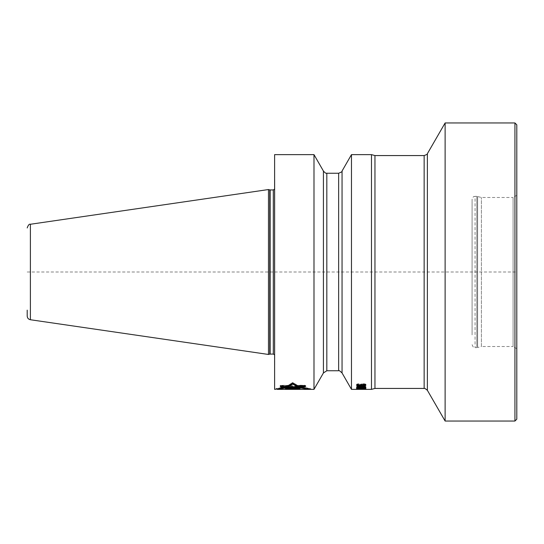 <?xml version="1.0" encoding="UTF-8"?>
<svg xmlns="http://www.w3.org/2000/svg" width="544" height="544" viewBox="0 0 544 544"><rect width="100%" height="100%" fill="white"/><g stroke="black" fill="none" stroke-linecap="round" stroke-linejoin="round"><path stroke-width="0.41" stroke-dasharray="2.72 2.04" d="M472.09 334.92L472.09 199.342L472.09 334.92M516.8 195.33L513.074 197.479L513.074 346.521L481.406 346.521L481.406 197.479L481.406 346.521L477.612 347.534L477.612 196.466L477.612 347.534L476.836 347.636L476.836 196.364L481.406 197.479L513.074 197.479L513.074 346.521L516.8 348.67L516.8 195.33L516.8 348.67M516.8 124.821L516.8 419.179M514.937 122.958L514.937 421.042M445.121 421.042L445.121 122.958M374.959 155.564L374.959 388.436M371.484 389.368L371.484 154.632M361.93 386.838L364.704 387.151L364.31 387.62L359.353 387.756L357.571 387.342L361.93 386.838L361.93 386.077L359.353 386.118L357.768 386.396L358.17 386.866L364.704 386.764L364.31 386.274L361.93 386.077M359.951 389.341L365.894 389.307L356.578 389.286L359.951 389.341L359.951 388.593L363.718 388.606L356.782 388.457L358.17 388.919L358.761 388.844L357.571 388.559L365.697 388.79L360.944 388.708L363.12 388.341L363.12 387.586L361.536 387.661L360.944 387.811L361.536 388.083L364.902 387.96L363.12 387.586M364.902 389.3L364.507 388.436L356.578 388.559L363.12 388.341M351.478 154.632L351.478 389.368M357.966 386.92L357.966 386.158L356.578 386.655L357.966 387.219L365.697 387.002L365.697 386.43L364.507 386.118L357.966 386.158L364.902 386.138L365.894 385.186L363.718 384.411L363.718 383.629L364.902 383.806L365.894 384.832L364.31 385.465L356.782 385.03L356.782 384.2L358.761 383.69L357.571 384.52L358.17 385.132L361.536 384.52L362.127 385.179L364.113 385.227L364.902 384.472L363.718 383.629M362.923 386.233L364.902 386.798L363.514 387.158L361.536 386.798L362.923 386.233L362.923 386.798L362.923 386.029L364.704 385.805L364.902 385.24L363.718 384.411M362.923 385.274L362.923 386.043L361.733 385.805L361.536 384.52M357.966 385.417L357.966 386.179L357.177 385.995L356.578 385.451L356.782 384.975L358.761 384.465L357.571 385.295L358.17 385.9L361.536 385.295M362.127 386.628L365.697 387.117L365.697 387.552L364.507 387.818L358.761 387.879L356.578 387.342L357.966 386.798L362.127 386.628L362.127 385.866L365.697 386.356L365.106 386.968L356.782 386.798L356.782 386.356L357.966 386.029L362.127 385.866M364.902 389.205L364.902 388.559L359.353 388.613L365.894 388.559L361.93 388.178L361.93 387.423L365.106 387.586L365.894 387.94L364.31 388.185L360.148 388.042L360.944 387.559L357.768 387.736L358.761 388.185L356.578 387.92L361.93 387.423M356.782 389.205L356.782 388.457L361.93 388.178M356.782 387.716L356.782 388.464L360.944 388.314L360.944 387.559M359.951 387.831L359.951 388.579L360.944 388.314M360.543 386.838L360.543 386.077M359.353 386.879L359.353 386.118M363.12 386.879L363.12 386.118M364.31 387.036L364.31 386.274M364.704 387.151L364.704 386.396M364.902 387.342L364.902 386.58M364.704 387.518L364.704 386.764M364.31 387.62L364.31 386.356M363.12 387.756L363.12 387.002M360.543 387.784L360.543 387.029M359.353 387.756L359.353 387.002M358.17 387.62L358.17 386.866M357.768 387.518L357.768 386.764M357.571 387.342L357.571 386.58M357.768 387.151L357.768 386.396M358.17 387.036L358.17 386.274M356.578 387.532L356.578 388.28L357.571 388.28L357.571 387.688L365.894 388.117L356.578 387.532L356.578 389.028M357.768 386.505L360.74 386.655L358.958 387.124L357.768 386.934L357.768 386.505L357.768 386.954M363.12 386.451L363.12 384.52L365.894 384.2L363.12 384.2L363.12 383.629L361.93 383.629L361.93 384.2L356.578 384.2L361.93 385.689L361.93 386.138L361.93 385.37L358.17 384.52L361.93 384.52L361.93 385.37M364.902 386.138L364.902 385.37M364.31 386.226L364.31 385.465M365.303 385.995L365.303 385.227M365.697 385.805L365.697 385.03M365.894 385.601L365.894 384.832M365.894 385.186L365.894 384.418M365.697 384.975L365.697 384.2M365.303 384.751L365.303 383.976M364.902 384.581L364.902 383.806M364.31 384.465L364.31 383.69M363.718 384.696L363.718 383.921M364.113 384.751L364.113 383.976M364.507 384.86L364.507 384.084M364.704 384.975L364.704 384.2M364.902 385.24L364.902 384.472M364.902 385.553L364.902 384.785M364.704 385.805L364.704 385.03M364.507 385.9L364.507 385.132M364.113 385.995L364.113 385.227M363.718 386.043L363.718 385.274M362.127 385.948L362.127 385.179M361.733 385.805L361.733 385.03M361.536 385.499L361.536 384.73M360.74 385.295L360.74 384.52M360.74 385.499L360.74 384.73M360.346 385.805L360.346 385.03M359.951 385.9L359.951 385.132M359.156 385.995L359.156 385.227M358.761 385.995L358.761 385.227M358.17 385.9L358.17 385.132M357.768 385.75L357.768 384.982M357.571 385.499L357.571 384.73M357.571 385.295L357.571 384.52M357.768 385.03L357.768 384.254M358.17 384.86L358.17 384.084M358.761 384.751L358.761 383.976M358.761 384.465L358.761 383.69M357.966 384.526L357.966 383.744M357.177 384.751L357.177 383.976M356.782 384.975L356.782 384.2M356.578 385.349L356.578 384.574M356.578 385.451L356.578 384.676M356.782 385.805L356.782 385.03M357.177 385.995L357.177 385.227M358.761 386.226L358.761 385.465M359.156 386.226L359.156 385.465M359.951 386.179L359.951 385.417M360.543 386.09L360.543 385.322M361.141 385.9L361.141 385.132M361.536 386.138L361.536 385.37M362.127 386.226L362.127 385.465M362.923 386.274L362.923 385.506M363.718 386.274L363.718 385.506M360.346 386.628L360.346 385.866M363.12 386.668L363.12 385.907M363.718 386.709L363.718 385.948M364.507 386.798L364.507 386.029M365.106 386.92L365.106 386.158M365.697 387.117L365.697 386.356M365.894 387.342L365.894 386.58M365.697 387.552L365.697 386.798M365.106 387.722L365.106 386.968M364.507 387.818L364.507 387.063M363.718 387.879L363.718 387.124M363.12 387.913L363.12 387.158M362.127 387.947L362.127 387.192M360.346 387.947L360.346 387.192M359.353 387.913L359.353 387.158M358.761 387.879L358.761 387.124M357.966 387.818L357.966 387.063M357.374 387.722L357.374 386.968M356.782 387.552L356.782 386.798M356.578 387.342L356.578 386.58M356.782 387.117L356.782 386.356M357.374 386.92L357.374 386.158M357.966 386.798L357.966 386.029M358.761 386.709L358.761 385.948M359.353 386.668L359.353 385.907M360.74 388.885L360.74 388.137M361.338 388.933L361.338 388.185M360.148 388.79L360.148 388.042M359.951 388.688L359.951 387.94M360.148 388.464L360.148 387.716M360.543 388.314L360.543 387.559M359.353 388.341L359.353 387.586M358.761 389.103L358.761 387.614M358.17 388.416L358.17 387.661M357.768 389.218L357.768 387.736M357.571 388.559L357.571 387.811M357.571 388.688L357.571 387.94M357.768 388.749L357.768 388.001M358.17 388.81L358.17 388.062M358.761 388.844L358.761 388.096M358.761 388.933L358.761 388.185M358.17 388.919L358.17 388.171M357.374 388.865L357.374 388.117M356.782 388.77L356.782 388.022M356.578 388.668L356.578 387.92M356.578 388.579L356.578 387.831M357.374 388.341L357.374 387.586M358.17 388.26L358.17 387.505M359.156 388.205L359.156 387.45M360.543 388.178L360.543 387.423M363.317 388.967L363.317 387.45M364.31 388.26L364.31 387.505M365.106 388.341L365.106 387.586M365.697 389.205L365.697 387.716M365.894 388.579L365.894 387.831M365.894 388.688L365.894 387.94M365.697 388.79L365.697 388.042M365.106 388.885L365.106 388.137M364.31 388.933L364.31 388.185M362.331 388.967L362.331 388.219M361.93 388.865L361.93 388.117M362.528 388.885L362.528 388.137M361.536 388.831L361.536 388.083M361.141 388.77L361.141 388.022M360.944 388.708L360.944 387.96M360.944 388.559L360.944 387.811M361.141 388.491L361.141 387.736M361.536 388.416L361.536 387.661M361.93 388.362L361.93 387.614M362.528 388.341L362.528 387.586M363.718 389.089L363.718 387.614M364.31 388.416L364.31 387.661M364.704 388.491L364.704 387.736M364.902 388.559L364.902 387.811M364.902 388.708L364.902 387.96M364.704 388.77L364.704 388.022M364.31 388.831L364.31 388.083M363.718 388.865L363.718 388.117M363.12 388.885L363.12 388.137M364.902 389.354L364.902 388.613M364.31 389.361L364.31 388.62M365.303 389.348L365.303 388.6M365.697 389.327L365.697 388.518M365.894 389.307L365.894 388.559L365.894 389.307M365.894 389.246L365.894 388.498M365.303 389.164L365.303 388.416M364.902 389.123L364.902 388.382M364.31 389.103L364.31 388.355M364.113 389.164L364.113 388.416M364.507 389.184L364.507 388.436L364.507 389.184M364.902 389.252L364.902 388.504M364.113 389.348L364.113 388.6M363.718 389.348L363.718 388.62M362.127 389.341L362.127 388.6M361.733 389.327L361.733 388.586M361.536 389.293L361.536 388.545M361.536 389.259L361.536 388.518M360.74 389.259L360.74 388.518M360.74 389.293L360.74 388.545M360.346 389.327L360.346 388.586M359.156 389.348L359.156 388.6M358.761 389.348L358.761 388.6M357.571 389.259L357.571 388.518M358.17 389.184L358.17 388.436M358.761 389.164L358.761 388.416L358.761 389.164M357.966 389.11L357.966 388.368M357.177 389.164L357.177 388.416M356.578 389.273L356.578 388.525M356.782 389.327L356.782 388.518M357.177 389.348L357.177 388.6M359.156 389.361L359.156 388.62M359.951 389.361L359.951 388.613M361.141 389.341L361.141 388.593M361.536 389.354L361.536 388.613M362.127 389.361L362.127 388.62L362.127 389.361M360.346 389.361L360.346 388.627M363.12 389.361L363.12 388.62L363.12 389.361M362.127 389.137L362.127 388.389M360.346 389.137L360.346 388.389M357.966 389.184L357.966 388.436M359.353 389.361L359.353 388.62L359.353 389.361M357.768 389.198L357.768 388.525M358.17 389.178L358.17 388.498M360.543 389.137L360.543 388.45M361.93 389.137L361.93 388.45M364.31 389.178L364.31 388.498M364.31 389.348L364.31 388.6M361.93 389.361L361.93 388.62M357.571 389.028L357.571 387.532M357.571 388.287L357.571 387.688M361.141 386.356L361.141 387.063M364.507 387.756L364.507 387.253M365.697 386.43L365.697 387.002M365.106 386.995L365.106 386.233M364.507 386.879L364.507 386.118M361.93 386.879L361.93 386.118M361.338 387.036L361.338 386.274M360.944 387.036L360.944 386.274M360.346 386.92L360.346 386.158M359.557 386.838L359.557 386.077M357.374 387.036L357.374 386.274M356.782 386.968L356.782 386.471M357.966 387.736L357.966 387.219M359.557 387.858L359.557 387.28M360.346 387.736L360.346 387.219M364.704 387.688L364.704 386.505M364.902 387.552L364.902 386.798M364.31 387.818L364.31 387.063M362.127 387.818L362.127 387.063M361.733 387.688L361.733 386.505M361.536 387.552L361.536 386.798M362.127 386.859L362.127 386.356M357.571 386.995L357.571 386.655M357.571 387.552L357.571 386.798M357.768 387.688L357.768 386.934M358.367 387.818L358.367 387.063M359.353 387.879L359.353 387.124M359.951 387.818L359.951 387.063M360.543 387.688L360.543 386.934M360.74 387.552L360.74 386.798M360.74 386.995L360.74 386.655M360.543 386.954L360.543 386.505M359.951 386.879L359.951 386.356M359.353 386.838L359.353 386.274M358.367 386.886L358.367 386.356M363.12 384.411L363.12 383.629M361.93 384.411L361.93 383.629M358.17 384.975L358.17 384.52M342.047 372.953L342.047 171.047M323.422 171.047L323.422 372.953M313.99 389.368L313.99 154.632M277.345 389.368L286.307 387.62L282.336 387.369L280.276 386.478L280.894 386.145L289.496 386.145L292.665 384.207L292.665 383.425L289.496 385.376L280.894 385.376L280.276 385.716L282.336 386.607L286.307 386.859L277.542 388.627L275.924 388.627L285.036 386.818L282.2 386.634L280.072 385.716L280.772 385.329L288.252 385.329L292.665 382.534L297.418 385.329L304.28 385.329L305.109 385.716L302.566 386.662L300.458 386.662L310.706 388.627L299.078 386.628L302.457 386.628L304.898 385.716L304.171 385.376L296.296 385.376L292.665 383.425M309.264 389.368L299.078 387.382L302.457 387.382L304.898 386.478L304.171 386.145L296.296 386.145L292.665 384.207M304.157 386.485L302.049 387.287L293.026 387.287L300.172 387.818L293.699 388.232L300.315 388.232L299.567 388.668L286.117 388.668L285.532 388.307L290.802 387.77L282.771 387.287L280.922 386.485L304.157 386.485L304.157 385.716L302.049 386.532L293.026 386.532L300.172 387.063L293.699 387.478L300.315 387.478L299.567 387.92L286.117 387.92L285.532 387.552L290.802 387.015L282.771 386.532L280.922 385.716L304.157 385.716M299.37 388.79L296.188 389.273L298.574 389.293L298.574 388.545L298.486 389.368L286.654 389.368L299.37 389.368L286.654 389.089L299.37 388.79L299.37 388.035L296.188 388.525L298.486 388.62L286.654 388.341L299.37 388.035M293.835 389.157L289.456 389.212L293.835 389.157L293.835 388.409L289.456 388.464L293.835 388.409M274.611 154.632L274.611 389.368M301.621 387.824L301.621 387.138L310.706 388.627L310.706 389.368L300.458 387.416L302.566 387.416L305.109 386.478L304.28 386.097L304.28 385.329M275.93 389.368L285.036 387.573L282.2 387.396L280.072 386.478L280.772 386.097L288.252 386.097L292.665 383.316L297.418 386.097L304.28 386.097M282.737 386.73L282.737 386.009L288.483 386.009M280.915 386.995L280.915 386.267L282.737 386.009M282.792 387.858L282.792 387.104L280.915 386.267M285.981 387.858L285.981 387.104L282.792 387.104M277.345 389.341L277.345 388.627L285.981 387.104M286.307 387.62L286.307 386.859M282.336 387.369L282.336 386.607M280.276 386.478L280.276 385.716M280.894 386.145L280.894 385.376M289.496 386.145L289.496 385.376M296.296 386.145L296.296 385.376M304.171 386.145L304.171 385.376M304.898 386.478L304.898 385.716M302.457 387.382L302.457 386.628M299.078 387.382L299.078 386.628M309.264 389.341L309.264 388.627L300.159 387.104L300.159 387.858M301.526 387.858L301.526 387.104L300.159 387.104M305.504 386.247L305.504 385.553L301.526 387.104M304.497 385.954L304.497 385.234L305.504 385.553M300.2 385.954L300.2 385.234L304.497 385.234M298.874 386.696L298.874 386.05L300.2 385.234M297.718 386.281L298.874 386.05M293.372 383.765L297.718 386.05M301.621 387.138L305.721 385.546L300.07 385.193L298.744 386.002L292.665 382.493L287.089 385.968L280.704 386.26L282.669 387.131L284.369 387.131L275.924 388.627L275.924 389.368M298.683 388.579L286.776 388.586L298.683 388.579L298.683 389.327M286.77 389.32L286.77 388.579L286.776 389.314M289.34 388.586L293.502 388.586L289.34 388.586L289.34 389.096M293.522 389.32L293.522 388.579L293.502 389.327M298.003 388.368L299.044 388.382L299.472 388.096L298.003 388.069L300.662 387.314L285.314 387.709L286.212 388.158L294.78 388.314M294.651 388.035L289.789 387.967L294.78 387.879L294.651 388.79M302.967 386.349L304.735 385.58L300.608 385.58L299.248 386.308L281.656 386.308L283.172 386.995L299.397 386.995M292.665 383.282L292.665 382.493M287.089 386.73L287.089 385.968M298.744 386.764L298.744 386.002M300.07 385.954L300.07 385.193M304.592 385.954L304.592 385.193M305.721 386.315L305.721 385.546M300.458 387.416L300.458 386.662M302.566 387.416L302.566 386.662M305.109 386.478L305.109 385.716M297.418 386.097L297.418 385.329M292.665 383.316L292.665 382.534M288.252 386.097L288.252 385.329M280.772 386.097L280.772 385.329M280.072 386.478L280.072 385.716M282.2 387.396L282.2 386.634M285.036 387.573L285.036 386.818M284.369 387.858L284.369 387.131M282.669 387.804L282.669 387.131M280.704 387.022L280.704 386.26M282.683 386.73L282.683 385.968M302.049 387.287L302.049 386.532M280.922 386.485L280.922 385.716M282.771 387.287L282.771 386.532M290.802 387.77L290.802 387.015M285.532 388.307L285.532 387.552M286.117 388.668L286.117 387.92M299.567 388.668L299.567 387.92M300.315 388.232L300.315 387.478M293.699 388.232L293.699 387.478M300.172 387.818L300.172 387.063M293.026 387.287L293.026 386.532M298.846 389.103L298.846 388.355M286.654 389.089L286.654 388.341M286.946 389.314L286.946 388.566M296.188 389.273L296.188 388.525M296.405 389.144L296.405 388.396M298.445 389.327L298.445 388.627M286.865 389.286L286.865 388.627M296.099 389.327L296.099 388.579L296.099 389.327M299.472 388.844L299.472 388.096M299.044 388.838L299.044 388.382M285.314 388.464L285.314 387.709M300.662 388.069L300.662 387.314M300.608 386.349L300.608 385.58M299.248 387.07L299.248 386.308M304.735 386.349L304.735 385.58M281.656 387.07L281.656 386.308M294.78 388.226L294.78 387.879M289.789 388.355L289.789 387.967M289.456 389.212L289.456 388.464M293.726 389.259L293.726 388.511M274.611 352.668L274.611 178.847L274.611 352.668M274.795 351.9L274.795 179.738L274.795 351.9M274.795 344.359L274.795 188.442L274.795 344.359M268.471 354.457L268.471 189.543M27.2 310.148L27.2 316.05M27.2 272L516.8 272M297.507 389.368L288.17 389.368M300.37 389.368L285.11 389.368M293.835 389.368L289.456 389.368L293.835 389.368M472.09 344.658C473.858 349.037 474.463 347.052 475.068 347.636L476.836 347.636L476.836 196.364L475.068 196.364L475.068 347.636L475.068 196.364C474.334 196.996 473.831 194.963 472.09 199.342M427.373 153.7L427.373 390.3M424.15 388.436L424.15 155.564M338.647 173.257L338.647 370.743M326.822 370.743L326.822 173.257M274.795 179.738L274.74 364.643L274.611 178.847M273.306 189.938L273.306 354.062M270.137 354.062L270.137 189.938M269.749 189.883L269.749 354.117M30.389 224.264L30.389 319.736M298.479 389.361L298.479 388.613M274.795 364.262L274.611 365.153M274.611 354.838L274.795 355.558M274.611 189.162L274.795 188.442"/><path stroke-width="0.82" d="M516.8 419.179L516.8 124.821L514.937 122.958L514.937 421.042L516.8 419.179M427.373 153.7C427.761 154.013 426.686 154.639 424.15 155.564L374.959 155.564L374.959 388.436L424.15 388.436C424.17 387.926 425.245 388.552 427.373 390.3L427.373 153.7L445.121 122.958L445.121 421.042L514.937 421.042M374.959 155.564L371.484 154.632L371.484 389.368L374.959 388.436M360.543 389.361L363.12 389.361L360.543 389.361M363.12 389.205L356.782 389.341L364.507 389.341M361.536 387.41L362.923 386.995L364.902 387.41L362.127 387.818L361.536 386.981M360.74 387.41L359.353 387.036L357.571 387.41L359.951 387.818L360.74 387.552L360.74 386.995M361.93 385.295L361.93 386.138L358.17 385.295L361.93 385.295L361.93 384.411L363.12 384.411L363.12 384.975L365.894 384.975L363.12 385.295L363.12 386.451L361.93 386.138M326.822 370.743L326.822 173.257C326.278 172.774 326.502 174.529 323.422 171.047L323.422 372.953L326.822 370.743L338.647 370.743C338.626 370.042 339.762 370.777 342.047 372.953L351.478 389.368L351.478 154.632L371.484 154.632M363.12 389.15L364.507 389.361M365.894 388.865L357.571 388.436L357.571 389.028L356.578 389.028L356.578 388.287L365.894 388.749M362.923 386.995L365.697 387.192L365.894 387.586L365.106 387.913L359.557 387.858M358.958 387.036L356.578 387.552L359.557 388.035M358.958 386.838L362.923 386.798M361.93 386.451L356.578 385.295L361.93 384.975M360.346 387.219L361.93 387.253M364.507 387.253L365.697 387.002M356.782 386.968L357.966 387.219M361.93 385.689L363.12 385.689M361.338 387.879L361.338 387.124M361.141 387.818L361.141 387.117M365.106 387.913L365.106 387.158M365.697 387.756L365.697 387.192M356.782 387.722L356.782 387.226M357.374 387.879L357.374 387.124M360.944 387.879L360.944 387.124M364.704 387.267L364.704 386.92M364.902 387.41L364.902 386.954M357.571 387.41L357.571 386.995M351.478 154.632L342.047 171.047L342.047 372.953M323.422 171.047L313.99 154.632L313.99 389.368L323.422 372.953M277.345 389.341L310.474 389.368L277.345 389.368L285.981 387.858L282.792 387.858L280.915 387.029L288.483 386.77L288.483 386.009L292.665 383.323L293.372 383.765M288.483 386.77L292.665 384.105L297.718 386.811L298.874 386.811L300.2 386.002L304.497 386.002L305.504 386.322L301.526 387.858L300.159 387.858L309.264 389.341M309.264 389.368L301.526 389.368M286.77 389.32L298.445 389.327M286.776 389.314L298.683 389.368L286.865 389.286M299.044 389.13L299.472 388.844L298.003 388.817L300.662 388.069L285.314 388.464L286.212 388.906L299.044 388.838M301.206 387.75L283.172 387.75L281.656 387.07L299.248 387.07L300.608 386.349L304.735 386.349L301.206 387.75L301.206 386.995L302.967 386.349M294.78 388.627L289.789 388.715L294.651 388.79L294.78 388.226M293.502 389.327L289.34 389.327L293.502 389.327L293.522 388.579M313.99 389.368L310.495 389.368L301.621 387.892L305.721 386.315L300.07 385.954L298.744 386.764L292.665 383.282L287.089 386.73L280.704 387.022L282.669 387.886L284.369 387.886L274.611 389.368L274.611 154.632L313.99 154.632M292.665 384.105L292.665 383.323M297.718 386.811L297.718 386.281M294.78 388.314L298.003 388.368M299.397 386.995L301.206 386.995M286.212 388.906L286.212 388.443M299.907 388.586L299.907 388.09M298.35 388.606L298.35 388.13M298.003 388.817L298.003 388.144M283.172 387.75L283.172 387.07M289.789 388.715L289.789 388.355M268.471 189.543L268.471 354.457L269.749 354.117L269.749 189.883L268.471 189.543L30.389 224.264L30.389 319.736L268.471 354.457M27.2 310.148L27.2 316.05C27.356 318.07 28.417 319.294 30.389 319.736M284.451 389.368L277.345 389.368M298.874 389.368L287.008 389.368M286.865 389.368L298.445 389.368M293.502 389.368L289.34 389.368L293.502 389.368M300.662 389.368L285.314 389.368L300.662 389.368M294.651 389.368L289.789 389.368L294.651 389.368M301.206 389.368L281.656 389.368L301.206 389.368M424.15 155.564L424.15 388.436M338.647 370.743L338.647 173.257C341.482 172.122 342.618 171.387 342.047 171.047M269.749 354.117L273.306 354.062L273.306 189.938L274.611 189.162M273.306 189.938L270.137 189.938L270.137 354.062M445.121 122.958L514.937 122.958M427.373 390.3L445.121 421.042M351.478 389.368L371.484 389.368M326.822 173.257L338.647 173.257M273.306 354.062L274.611 354.838M270.137 189.938L269.749 189.883M30.389 224.264C29.274 223.822 28.213 225.053 27.2 227.95"/></g></svg>
